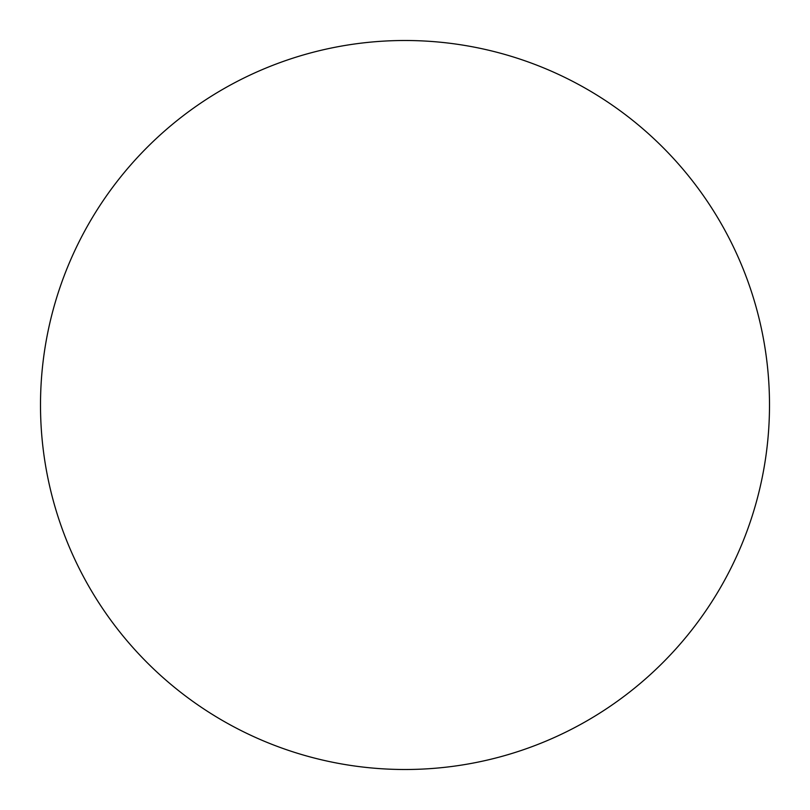<?xml version="1.0" encoding="UTF-8"?>
<svg xmlns="http://www.w3.org/2000/svg" width="810" height="810" viewBox="0 0 810 810"><rect width="100%" height="100%" fill="white"/><g stroke="black" fill="none" stroke-linecap="round" stroke-linejoin="round"><path stroke-width="1.21" d="M40.5 405A364.5 364.5 0 0 0 405 769.5A364.5 364.5 0 0 0 769.5 405A364.5 364.5 0 0 0 405 40.5A364.5 364.5 0 0 0 40.5 405"/></g></svg>
